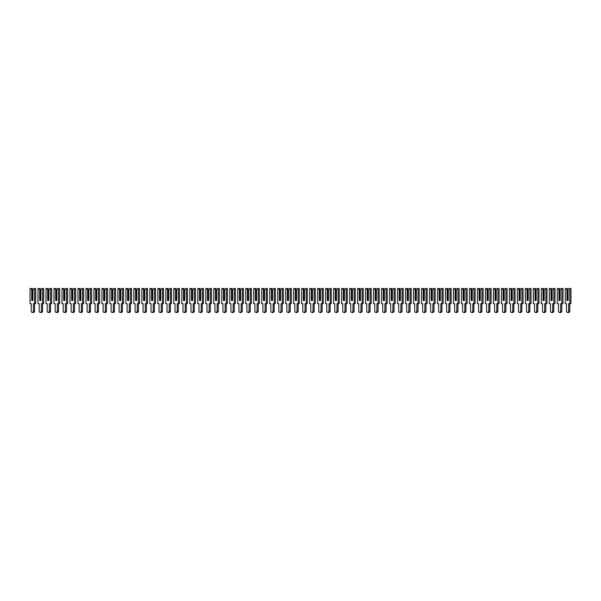 <?xml version="1.0" encoding="UTF-8"?>
<svg xmlns="http://www.w3.org/2000/svg" width="601" height="601" viewBox="0 0 601 601"><rect width="100%" height="100%" fill="white"/><g stroke="black" fill="none" stroke-linecap="round" stroke-linejoin="round"><path stroke-width="0.9" d="M32.875 289.795L33.776 288.518L34.573 288.518L34.573 303.693L33.408 303.693L33.408 310.927A1.555 1.104 90 0 1 32.311 312.482A1.555 1.104 90 0 1 31.207 310.927L31.207 303.693L30.05 303.693L30.05 288.518L31.973 288.518L32.875 289.795L32.875 300.5L32.138 300.5L32.138 290.073L31.748 289.795L31.748 300.5L32.875 300.5L32.875 290.073L32.138 290.073M30.839 288.518L31.748 289.795M34.573 288.518L35.699 288.518L35.699 303.693L34.573 303.693L34.542 310.927A1.555 1.104 90 0 1 33.438 312.482L32.311 312.482M40.86 289.795L41.77 288.518L42.558 288.518L42.558 303.693L41.401 303.693L41.401 310.927A1.555 1.104 90 0 1 40.297 312.482A1.555 1.104 90 0 1 39.2 310.927L39.2 303.693L38.036 303.693L38.036 288.518L39.959 288.518L40.86 289.795L40.86 300.5L40.132 300.5L40.132 290.073L39.734 289.795L39.734 300.5L40.86 300.5L40.86 290.073L40.132 290.073M38.832 288.518L39.734 289.795M42.558 288.518L43.685 288.518L43.685 303.693L42.558 303.693M42.528 303.693L42.528 310.927A1.555 1.104 90 0 1 41.431 312.482L40.297 312.482M48.854 289.795L49.755 288.518L50.544 288.518L50.544 303.693L49.387 303.693L49.387 310.927A1.555 1.104 90 0 1 48.29 312.482A1.555 1.104 90 0 1 47.186 310.927L47.186 303.693L46.029 303.693L46.029 288.518L47.945 288.518L48.854 289.795L48.854 300.5L48.118 300.5L48.118 290.073L47.719 289.795L47.719 300.5L48.854 300.5L48.854 290.073L48.118 290.073M46.818 288.518L47.719 289.795M50.544 288.518L51.678 288.518L51.678 303.693L50.544 303.693M50.522 303.693L50.522 310.927A1.555 1.104 90 0 1 49.417 312.482L48.29 312.482M56.84 289.795L57.741 288.518L58.537 288.518L58.537 303.693L57.38 303.693L57.38 310.927A1.555 1.104 90 0 1 56.276 312.482A1.555 1.104 90 0 1 55.172 310.927L55.172 303.693L54.015 303.693L54.015 288.518L55.938 288.518L56.84 289.795L56.84 300.5L56.103 300.5L56.103 290.073L55.713 289.795L55.713 300.5L56.84 300.5L56.84 290.073L56.103 290.073M54.804 288.518L55.713 289.795M58.537 288.518L59.664 288.518L59.664 303.693L58.537 303.693L58.507 310.927A1.555 1.104 90 0 1 57.403 312.482L56.276 312.482M64.833 289.795L65.734 288.518L66.523 288.518L66.523 303.693L65.366 303.693L65.366 310.927A1.555 1.104 90 0 1 64.262 312.482A1.555 1.104 90 0 1 63.165 310.927L63.165 303.693L62.008 303.693L62.008 288.518L63.924 288.518L64.833 289.795L64.833 300.5L64.097 300.5L64.097 290.073L63.698 289.795L63.698 300.5L64.833 300.5L64.833 290.073L64.097 290.073M62.797 288.518L63.698 289.795M66.523 288.518L67.658 288.518L67.658 303.693L66.523 303.693M66.493 303.693L66.493 310.927A1.555 1.104 90 0 1 65.396 312.482L64.262 312.482M72.819 289.795L73.72 288.518L74.516 288.518L74.516 303.693L73.352 303.693L73.352 310.927A1.555 1.104 90 0 1 72.255 312.482A1.555 1.104 90 0 1 71.151 310.927L71.151 303.693L69.994 303.693L69.994 288.518L71.917 288.518L72.819 289.795L72.819 300.5L72.082 300.5L72.082 290.073L71.692 289.795L71.692 300.5L72.819 300.5L72.819 290.073L72.082 290.073M70.783 288.518L71.692 289.795M74.516 288.518L75.643 288.518L75.643 303.693L74.516 303.693M74.486 303.693L74.486 310.927A1.555 1.104 90 0 1 73.382 312.482L72.255 312.482M80.804 289.795L81.713 288.518L82.502 288.518L82.502 303.693L81.345 303.693L81.345 310.927A1.555 1.104 90 0 1 80.241 312.482A1.555 1.104 90 0 1 79.144 310.927L79.144 303.693L77.98 303.693L77.98 288.518L79.903 288.518L80.804 289.795L80.804 300.5L80.076 300.5L80.076 290.073L79.678 289.795L79.678 300.5L80.804 300.5L80.804 290.073L80.076 290.073M78.776 288.518L79.678 289.795M82.502 288.518L83.629 288.518L83.629 303.693L82.502 303.693L82.472 310.927A1.555 1.104 90 0 1 81.375 312.482L80.241 312.482M88.798 289.795L89.699 288.518L90.488 288.518L90.488 303.693L89.331 303.693L89.331 310.927A1.555 1.104 90 0 1 88.234 312.482A1.555 1.104 90 0 1 87.13 310.927L87.13 303.693L85.973 303.693L85.973 288.518L87.889 288.518L88.798 289.795L88.798 300.5L88.062 300.5L88.062 290.073L87.663 289.795L87.663 300.5L88.798 300.5L88.798 290.073L88.062 290.073M86.762 288.518L87.663 289.795M90.488 288.518L91.622 288.518L91.622 303.693L90.488 303.693M90.466 303.693L90.466 310.927A1.555 1.104 90 0 1 89.361 312.482L88.234 312.482M96.784 289.795L97.693 288.518L98.481 288.518L98.481 303.693L97.324 303.693L97.324 310.927A1.555 1.104 90 0 1 96.22 312.482A1.555 1.104 90 0 1 95.116 310.927L95.116 303.693L93.959 303.693L93.959 288.518L95.882 288.518L96.784 289.795L96.784 300.5L96.047 300.5L96.047 290.073L95.657 289.795L95.657 300.5L96.784 300.5L96.784 290.073L96.047 290.073M94.755 288.518L95.657 289.795M98.481 288.518L99.608 288.518L99.608 303.693L98.481 303.693M98.451 303.693L98.451 310.927A1.555 1.104 90 0 1 97.347 312.482L96.22 312.482M104.777 289.795L105.678 288.518L106.467 288.518L106.467 303.693L105.31 303.693L105.31 310.927A1.555 1.104 90 0 1 104.206 312.482A1.555 1.104 90 0 1 103.109 310.927L103.109 303.693L101.952 303.693L101.952 288.518L103.868 288.518L104.777 289.795L104.777 300.5L104.041 300.5L104.041 290.073L103.642 289.795L103.642 300.5L104.777 300.5L104.777 290.073L104.041 290.073M102.741 288.518L103.642 289.795M106.467 288.518L107.602 288.518L107.602 303.693L106.467 303.693L106.437 310.927A1.555 1.104 90 0 1 105.34 312.482L104.206 312.482M112.763 289.795L113.664 288.518L114.46 288.518L114.46 303.693L113.296 303.693L113.296 310.927A1.555 1.104 90 0 1 112.199 312.482A1.555 1.104 90 0 1 111.095 310.927L111.095 303.693L109.938 303.693L109.938 288.518L111.861 288.518L112.763 289.795L112.763 300.5L112.026 300.5L112.026 290.073L111.636 289.795L111.636 300.5L112.763 300.5L112.763 290.073L112.026 290.073M110.727 288.518L111.636 289.795M114.46 288.518L115.587 288.518L115.587 303.693L114.46 303.693M114.43 303.693L114.43 310.927A1.555 1.104 90 0 1 113.326 312.482L112.199 312.482M120.748 289.795L121.657 288.518L122.446 288.518L122.446 303.693L121.289 303.693L121.289 310.927A1.555 1.104 90 0 1 120.185 312.482A1.555 1.104 90 0 1 119.088 310.927L119.088 303.693L117.924 303.693L117.924 288.518L119.847 288.518L120.748 289.795L120.748 300.5L120.02 300.5L120.02 290.073L119.622 289.795L119.622 300.5L120.748 300.5L120.748 290.073L120.02 290.073M118.72 288.518L119.622 289.795M122.446 288.518L123.573 288.518L123.573 303.693L122.446 303.693M122.416 303.693L122.416 310.927A1.555 1.104 90 0 1 121.319 312.482L120.185 312.482M128.742 289.795L129.643 288.518L130.432 288.518L130.432 303.693L129.275 303.693L129.275 310.927A1.555 1.104 90 0 1 128.178 312.482A1.555 1.104 90 0 1 127.074 310.927L127.074 303.693L125.917 303.693L125.917 288.518L127.84 288.518L128.742 289.795L128.742 300.5L128.005 300.5L128.005 290.073L127.607 289.795L127.607 300.5L128.742 300.5L128.742 290.073L128.005 290.073M126.706 288.518L127.607 289.795M130.432 288.518L131.566 288.518L131.566 303.693L130.432 303.693L130.409 310.927A1.555 1.104 90 0 1 129.305 312.482L128.178 312.482M136.727 289.795L137.637 288.518L138.425 288.518L138.425 303.693L137.268 303.693L137.268 310.927A1.555 1.104 90 0 1 136.164 312.482A1.555 1.104 90 0 1 135.06 310.927L135.06 303.693L133.903 303.693L133.903 288.518L135.826 288.518L136.727 289.795L136.727 300.5L135.991 300.5L135.991 290.073L135.601 289.795L135.601 300.5L136.727 300.5L136.727 290.073L135.991 290.073M134.699 288.518L135.601 289.795M138.425 288.518L139.552 288.518L139.552 303.693L138.425 303.693M138.395 303.693L138.395 310.927A1.555 1.104 90 0 1 137.291 312.482L136.164 312.482M144.721 289.795L145.622 288.518L146.411 288.518L146.411 303.693L145.254 303.693L145.254 310.927A1.555 1.104 90 0 1 144.15 312.482A1.555 1.104 90 0 1 143.053 310.927L143.053 303.693L141.896 303.693L141.896 288.518L143.812 288.518L144.721 289.795L144.721 300.5L143.985 300.5L143.985 290.073L143.586 289.795L143.586 300.5L144.721 300.5L144.721 290.073L143.985 290.073M142.685 288.518L143.586 289.795M146.411 288.518L147.546 288.518L147.546 303.693L146.411 303.693M146.381 303.693L146.381 310.927A1.555 1.104 90 0 1 145.284 312.482L144.15 312.482M152.707 289.795L153.608 288.518L154.404 288.518L154.404 303.693L153.24 303.693L153.24 310.927A1.555 1.104 90 0 1 152.143 312.482A1.555 1.104 90 0 1 151.039 310.927L151.039 303.693L149.882 303.693L149.882 288.518L151.805 288.518L152.707 289.795L152.707 300.5L151.97 300.5L151.97 290.073L151.58 289.795L151.58 300.5L152.707 300.5L152.707 290.073L151.97 290.073M150.671 288.518L151.58 289.795M154.404 288.518L155.531 288.518L155.531 303.693L154.404 303.693M154.374 303.693L154.374 310.927A1.555 1.104 90 0 1 153.27 312.482L152.143 312.482M160.692 289.795L161.601 288.518L162.39 288.518L162.39 303.693L161.233 303.693L161.233 310.927A1.555 1.104 90 0 1 160.129 312.482A1.555 1.104 90 0 1 159.032 310.927L159.032 303.693L157.868 303.693L157.868 288.518L159.791 288.518L160.692 289.795L160.692 300.5L159.964 300.5L159.964 290.073L159.565 289.795L159.565 300.5L160.692 300.5L160.692 290.073L159.964 290.073M158.664 288.518L159.565 289.795M162.39 288.518L163.517 288.518L163.517 303.693L162.39 303.693M162.36 303.693L162.36 310.927A1.555 1.104 90 0 1 161.263 312.482L160.129 312.482M168.686 289.795L169.587 288.518L170.376 288.518L170.376 303.693L169.219 303.693L169.219 310.927A1.555 1.104 90 0 1 168.122 312.482A1.555 1.104 90 0 1 167.018 310.927L167.018 303.693L165.861 303.693L165.861 288.518L167.784 288.518L168.686 289.795L168.686 300.5L167.949 300.5L167.949 290.073L167.551 289.795L167.551 300.5L168.686 300.5L168.686 290.073L167.949 290.073M166.65 288.518L167.551 289.795M170.376 288.518L171.51 288.518L171.51 303.693L170.376 303.693M170.353 303.693L170.353 310.927A1.555 1.104 90 0 1 169.249 312.482L168.122 312.482M176.671 289.795L177.58 288.518L178.369 288.518L178.369 303.693L177.212 303.693L177.212 310.927A1.555 1.104 90 0 1 176.108 312.482A1.555 1.104 90 0 1 175.004 310.927L175.004 303.693L173.847 303.693L173.847 288.518L175.77 288.518L176.671 289.795L176.671 300.5L175.935 300.5L175.935 290.073L175.545 289.795L175.545 300.5L176.671 300.5L176.671 290.073L175.935 290.073M174.643 288.518L175.545 289.795M178.369 288.518L179.496 288.518L179.496 303.693L178.369 303.693M178.339 303.693L178.339 310.927A1.555 1.104 90 0 1 177.235 312.482L176.108 312.482M184.665 289.795L185.566 288.518L186.355 288.518L186.355 303.693L185.198 303.693L185.198 310.927A1.555 1.104 90 0 1 184.094 312.482A1.555 1.104 90 0 1 182.997 310.927L182.997 303.693L181.84 303.693L181.84 288.518L183.756 288.518L184.665 289.795L184.665 300.5L183.929 300.5L183.929 290.073L183.53 289.795L183.53 300.5L184.665 300.5L184.665 290.073L183.929 290.073M182.629 288.518L183.53 289.795M186.355 288.518L187.489 288.518L187.489 303.693L186.355 303.693M186.325 303.693L186.325 310.927A1.555 1.104 90 0 1 185.228 312.482L184.094 312.482M192.651 289.795L193.552 288.518L194.348 288.518L194.348 303.693L193.184 303.693L193.184 310.927A1.555 1.104 90 0 1 192.087 312.482A1.555 1.104 90 0 1 190.983 310.927L190.983 303.693L189.826 303.693L189.826 288.518L191.749 288.518L192.651 289.795L192.651 300.5L191.914 300.5L191.914 290.073L191.524 289.795L191.524 300.5L192.651 300.5L192.651 290.073L191.914 290.073M190.615 288.518L191.524 289.795M194.348 288.518L195.475 288.518L195.475 303.693L194.348 303.693M194.318 303.693L194.318 310.927A1.555 1.104 90 0 1 193.214 312.482L192.087 312.482M200.636 289.795L201.545 288.518L202.334 288.518L202.334 303.693L201.177 303.693L201.177 310.927A1.555 1.104 90 0 1 200.073 312.482A1.555 1.104 90 0 1 198.976 310.927L198.976 303.693L197.812 303.693L197.812 288.518L199.735 288.518L200.636 289.795L200.636 300.5L199.908 300.5L199.908 290.073L199.509 289.795L199.509 300.5L200.636 300.5L200.636 290.073L199.908 290.073M198.608 288.518L199.509 289.795M202.334 288.518L203.461 288.518L203.461 303.693L202.334 303.693M202.304 303.693L202.304 310.927A1.555 1.104 90 0 1 201.207 312.482L200.073 312.482M208.63 289.795L209.531 288.518L210.32 288.518L210.32 303.693L209.163 303.693L209.163 310.927A1.555 1.104 90 0 1 208.066 312.482A1.555 1.104 90 0 1 206.962 310.927L206.962 303.693L205.805 303.693L205.805 288.518L207.728 288.518L208.63 289.795L208.63 300.5L207.893 300.5L207.893 290.073L207.495 289.795L207.495 300.5L208.63 300.5L208.63 290.073L207.893 290.073M206.594 288.518L207.495 289.795M210.32 288.518L211.454 288.518L211.454 303.693L210.32 303.693L210.297 310.927A1.555 1.104 90 0 1 209.193 312.482L208.066 312.482M216.615 289.795L217.524 288.518L218.313 288.518L218.313 303.693L217.156 303.693L217.156 310.927A1.555 1.104 90 0 1 216.052 312.482A1.555 1.104 90 0 1 214.948 310.927L214.948 303.693L213.791 303.693L213.791 288.518L215.714 288.518L216.615 289.795L216.615 300.5L215.887 300.5L215.887 290.073L215.489 289.795L215.489 300.5L216.615 300.5L216.615 290.073L215.887 290.073M214.587 288.518L215.489 289.795M218.313 288.518L219.44 288.518L219.44 303.693L218.313 303.693M218.283 303.693L218.283 310.927A1.555 1.104 90 0 1 217.179 312.482L216.052 312.482M224.609 289.795L225.51 288.518L226.299 288.518L226.299 303.693L225.142 303.693L225.142 310.927A1.555 1.104 90 0 1 224.038 312.482A1.555 1.104 90 0 1 222.941 310.927L222.941 303.693L221.784 303.693L221.784 288.518L223.7 288.518L224.609 289.795L224.609 300.5L223.873 300.5L223.873 290.073L223.474 289.795L223.474 300.5L224.609 300.5L224.609 290.073L223.873 290.073M222.573 288.518L223.474 289.795M226.299 288.518L227.433 288.518L227.433 303.693L226.299 303.693M226.269 303.693L226.269 310.927A1.555 1.104 90 0 1 225.172 312.482L224.038 312.482M232.595 289.795L233.496 288.518L234.292 288.518L234.292 303.693L233.135 303.693L233.135 310.927A1.555 1.104 90 0 1 232.031 312.482A1.555 1.104 90 0 1 230.927 310.927L230.927 303.693L229.77 303.693L229.77 288.518L231.693 288.518L232.595 289.795L232.595 300.5L231.858 300.5L231.858 290.073L231.468 289.795L231.468 300.5L232.595 300.5L232.595 290.073L231.858 290.073M230.559 288.518L231.468 289.795M234.292 288.518L235.419 288.518L235.419 303.693L234.292 303.693L234.262 310.927A1.555 1.104 90 0 1 233.158 312.482L232.031 312.482M240.58 289.795L241.489 288.518L242.278 288.518L242.278 303.693L241.121 303.693L241.121 310.927A1.555 1.104 90 0 1 240.017 312.482A1.555 1.104 90 0 1 238.92 310.927L238.92 303.693L237.763 303.693L237.763 288.518L239.679 288.518L240.58 289.795L240.58 300.5L239.852 300.5L239.852 290.073L239.453 289.795L239.453 300.5L240.58 300.5L240.58 290.073L239.852 290.073M238.552 288.518L239.453 289.795M242.278 288.518L243.405 288.518L243.405 303.693L242.278 303.693M242.248 303.693L242.248 310.927A1.555 1.104 90 0 1 241.151 312.482L240.017 312.482M248.574 289.795L249.475 288.518L250.264 288.518L250.264 303.693L249.107 303.693L249.107 310.927A1.555 1.104 90 0 1 248.01 312.482A1.555 1.104 90 0 1 246.906 310.927L246.906 303.693L245.749 303.693L245.749 288.518L247.672 288.518L248.574 289.795L248.574 300.5L247.837 300.5L247.837 290.073L247.439 289.795L247.439 300.5L248.574 300.5L248.574 290.073L247.837 290.073M246.538 288.518L247.439 289.795M250.264 288.518L251.398 288.518L251.398 303.693L250.264 303.693M250.241 303.693L250.241 310.927A1.555 1.104 90 0 1 249.137 312.482L248.01 312.482M256.559 289.795L257.468 288.518L258.257 288.518L258.257 303.693L257.1 303.693L257.1 310.927A1.555 1.104 90 0 1 255.996 312.482A1.555 1.104 90 0 1 254.892 310.927L254.892 303.693L253.735 303.693L253.735 288.518L255.658 288.518L256.559 289.795L256.559 300.5L255.831 300.5L255.831 290.073L255.433 289.795L255.433 300.5L256.559 300.5L256.559 290.073L255.831 290.073M254.531 288.518L255.433 289.795M258.257 288.518L259.384 288.518L259.384 303.693L258.257 303.693L258.227 310.927A1.555 1.104 90 0 1 257.123 312.482L255.996 312.482M264.553 289.795L265.454 288.518L266.243 288.518L266.243 303.693L265.086 303.693L265.086 310.927A1.555 1.104 90 0 1 263.982 312.482A1.555 1.104 90 0 1 262.885 310.927L262.885 303.693L261.728 303.693L261.728 288.518L263.644 288.518L264.553 289.795L264.553 300.5L263.816 300.5L263.816 290.073L263.418 289.795L263.418 300.5L264.553 300.5L264.553 290.073L263.816 290.073M262.517 288.518L263.418 289.795M266.243 288.518L267.377 288.518L267.377 303.693L266.243 303.693M266.22 303.693L266.22 310.927A1.555 1.104 90 0 1 265.116 312.482L263.982 312.482M272.538 289.795L273.44 288.518L274.236 288.518L274.236 303.693L273.079 303.693L273.079 310.927A1.555 1.104 90 0 1 271.975 312.482A1.555 1.104 90 0 1 270.871 310.927L270.871 303.693L269.714 303.693L269.714 288.518L271.637 288.518L272.538 289.795L272.538 300.5L271.802 300.5L271.802 290.073L271.412 289.795L271.412 300.5L272.538 300.5L272.538 290.073L271.802 290.073M270.503 288.518L271.412 289.795M274.236 288.518L275.363 288.518L275.363 303.693L274.236 303.693M274.206 303.693L274.206 310.927A1.555 1.104 90 0 1 273.102 312.482L271.975 312.482M280.524 289.795L281.433 288.518L282.222 288.518L282.222 303.693L281.065 303.693L281.065 310.927A1.555 1.104 90 0 1 279.961 312.482A1.555 1.104 90 0 1 278.864 310.927L278.864 303.693L277.707 303.693L277.707 288.518L279.623 288.518L280.524 289.795L280.524 300.5L279.796 300.5L279.796 290.073L279.397 289.795L279.397 300.5L280.524 300.5L280.524 290.073L279.796 290.073M278.496 288.518L279.397 289.795M282.222 288.518L283.349 288.518L283.349 303.693L282.222 303.693L282.192 310.927A1.555 1.104 90 0 1 281.095 312.482L279.961 312.482M288.518 289.795L289.419 288.518L290.208 288.518L290.208 303.693L289.051 303.693L289.051 310.927A1.555 1.104 90 0 1 287.954 312.482A1.555 1.104 90 0 1 286.85 310.927L286.85 303.693L285.693 303.693L285.693 288.518L287.616 288.518L288.518 289.795L288.518 300.5L287.781 300.5L287.781 290.073L287.391 289.795L287.391 300.5L288.518 300.5L288.518 290.073L287.781 290.073M286.482 288.518L287.391 289.795M290.208 288.518L291.342 288.518L291.342 303.693L290.208 303.693M290.185 303.693L290.185 310.927A1.555 1.104 90 0 1 289.081 312.482L287.954 312.482M296.503 289.795L297.412 288.518L298.201 288.518L298.201 303.693L297.044 303.693L297.044 310.927A1.555 1.104 90 0 1 295.94 312.482A1.555 1.104 90 0 1 294.836 310.927L294.836 303.693L293.679 303.693L293.679 288.518L295.602 288.518L296.503 289.795L296.503 300.5L295.775 300.5L295.775 290.073L295.376 289.795L295.376 300.5L296.503 300.5L296.503 290.073L295.775 290.073M294.475 288.518L295.376 289.795M298.201 288.518L299.328 288.518L299.328 303.693L298.201 303.693M298.171 303.693L298.171 310.927A1.555 1.104 90 0 1 297.067 312.482L295.94 312.482M304.497 289.795L305.398 288.518L306.187 288.518L306.187 303.693L305.03 303.693L305.03 310.927A1.555 1.104 90 0 1 303.933 312.482A1.555 1.104 90 0 1 302.829 310.927L302.829 303.693L301.672 303.693L301.672 288.518L303.588 288.518L304.497 289.795L304.497 300.5L303.76 300.5L303.76 290.073L303.362 289.795L303.362 300.5L304.497 300.5L304.497 290.073L303.76 290.073M302.461 288.518L303.362 289.795M306.187 288.518L307.321 288.518L307.321 303.693L306.187 303.693L306.164 310.927A1.555 1.104 90 0 1 305.06 312.482L303.933 312.482M312.482 289.795L313.384 288.518L314.18 288.518L314.18 303.693L313.023 303.693L313.023 310.927A1.555 1.104 90 0 1 311.919 312.482A1.555 1.104 90 0 1 310.815 310.927L310.815 303.693L309.658 303.693L309.658 288.518L311.581 288.518L312.482 289.795L312.482 300.5L311.746 300.5L311.746 290.073L311.356 289.795L311.356 300.5L312.482 300.5L312.482 290.073L311.746 290.073M310.447 288.518L311.356 289.795M314.18 288.518L315.307 288.518L315.307 303.693L314.18 303.693M314.15 303.693L314.15 310.927A1.555 1.104 90 0 1 313.046 312.482L311.919 312.482M320.476 289.795L321.377 288.518L322.166 288.518L322.166 303.693L321.009 303.693L321.009 310.927A1.555 1.104 90 0 1 319.905 312.482A1.555 1.104 90 0 1 318.808 310.927L318.808 303.693L317.651 303.693L317.651 288.518L319.567 288.518L320.476 289.795L320.476 300.5L319.74 300.5L319.74 290.073L319.341 289.795L319.341 300.5L320.476 300.5L320.476 290.073L319.74 290.073M318.44 288.518L319.341 289.795M322.166 288.518L323.293 288.518L323.293 303.693L322.166 303.693M322.136 303.693L322.136 310.927A1.555 1.104 90 0 1 321.039 312.482L319.905 312.482M328.462 289.795L329.363 288.518L330.152 288.518L330.152 303.693L328.995 303.693L328.995 310.927A1.555 1.104 90 0 1 327.898 312.482A1.555 1.104 90 0 1 326.794 310.927L326.794 303.693L325.637 303.693L325.637 288.518L327.56 288.518L328.462 289.795L328.462 300.5L327.725 300.5L327.725 290.073L327.335 289.795L327.335 300.5L328.462 300.5L328.462 290.073L327.725 290.073M326.426 288.518L327.335 289.795M330.152 288.518L331.286 288.518L331.286 303.693L330.152 303.693L330.129 310.927A1.555 1.104 90 0 1 329.025 312.482L327.898 312.482M336.447 289.795L337.356 288.518L338.145 288.518L338.145 303.693L336.988 303.693L336.988 310.927A1.555 1.104 90 0 1 335.884 312.482A1.555 1.104 90 0 1 334.78 310.927L334.78 303.693L333.623 303.693L333.623 288.518L335.546 288.518L336.447 289.795L336.447 300.5L335.719 300.5L335.719 290.073L335.32 289.795L335.32 300.5L336.447 300.5L336.447 290.073L335.719 290.073M334.419 288.518L335.32 289.795M338.145 288.518L339.272 288.518L339.272 303.693L338.145 303.693M338.115 303.693L338.115 310.927A1.555 1.104 90 0 1 337.018 312.482L335.884 312.482M344.441 289.795L345.342 288.518L346.131 288.518L346.131 303.693L344.974 303.693L344.974 310.927A1.555 1.104 90 0 1 343.877 312.482A1.555 1.104 90 0 1 342.773 310.927L342.773 303.693L341.616 303.693L341.616 288.518L343.532 288.518L344.441 289.795L344.441 300.5L343.704 300.5L343.704 290.073L343.306 289.795L343.306 300.5L344.441 300.5L344.441 290.073L343.704 290.073M342.405 288.518L343.306 289.795M346.131 288.518L347.265 288.518L347.265 303.693L346.131 303.693M346.108 303.693L346.108 310.927A1.555 1.104 90 0 1 345.004 312.482L343.877 312.482M352.426 289.795L353.328 288.518L354.124 288.518L354.124 303.693L352.967 303.693L352.967 310.927A1.555 1.104 90 0 1 351.863 312.482A1.555 1.104 90 0 1 350.759 310.927L350.759 303.693L349.602 303.693L349.602 288.518L351.525 288.518L352.426 289.795L352.426 300.5L351.69 300.5L351.69 290.073L351.3 289.795L351.3 300.5L352.426 300.5L352.426 290.073L351.69 290.073M350.391 288.518L351.3 289.795M354.124 288.518L355.251 288.518L355.251 303.693L354.124 303.693M354.094 303.693L354.094 310.927A1.555 1.104 90 0 1 352.99 312.482L351.863 312.482M360.42 289.795L361.321 288.518L362.11 288.518L362.11 303.693L360.953 303.693L360.953 310.927A1.555 1.104 90 0 1 359.849 312.482A1.555 1.104 90 0 1 358.752 310.927L358.752 303.693L357.595 303.693L357.595 288.518L359.511 288.518L360.42 289.795L360.42 300.5L359.683 300.5L359.683 290.073L359.285 289.795L359.285 300.5L360.42 300.5L360.42 290.073L359.683 290.073M358.384 288.518L359.285 289.795M362.11 288.518L363.237 288.518L363.237 303.693L362.11 303.693M362.08 303.693L362.08 310.927A1.555 1.104 90 0 1 360.983 312.482L359.849 312.482M368.405 289.795L369.307 288.518L370.103 288.518L370.103 303.693L368.939 303.693L368.939 310.927A1.555 1.104 90 0 1 367.842 312.482A1.555 1.104 90 0 1 366.738 310.927L366.738 303.693L365.581 303.693L365.581 288.518L367.504 288.518L368.405 289.795L368.405 300.5L367.669 300.5L367.669 290.073L367.279 289.795L367.279 300.5L368.405 300.5L368.405 290.073L367.669 290.073M366.37 288.518L367.279 289.795M370.103 288.518L371.23 288.518L371.23 303.693L370.103 303.693M370.073 303.693L370.073 310.927A1.555 1.104 90 0 1 368.969 312.482L367.842 312.482M376.391 289.795L377.3 288.518L378.089 288.518L378.089 303.693L376.932 303.693L376.932 310.927A1.555 1.104 90 0 1 375.828 312.482A1.555 1.104 90 0 1 374.731 310.927L374.731 303.693L373.567 303.693L373.567 288.518L375.49 288.518L376.391 289.795L376.391 300.5L375.663 300.5L375.663 290.073L375.264 289.795L375.264 300.5L376.391 300.5L376.391 290.073L375.663 290.073M374.363 288.518L375.264 289.795M378.089 288.518L379.216 288.518L379.216 303.693L378.089 303.693M378.059 303.693L378.059 310.927A1.555 1.104 90 0 1 376.962 312.482L375.828 312.482M384.385 289.795L385.286 288.518L386.075 288.518L386.075 303.693L384.918 303.693L384.918 310.927A1.555 1.104 90 0 1 383.821 312.482A1.555 1.104 90 0 1 382.717 310.927L382.717 303.693L381.56 303.693L381.56 288.518L383.476 288.518L384.385 289.795L384.385 300.5L383.648 300.5L383.648 290.073L383.25 289.795L383.25 300.5L384.385 300.5L384.385 290.073L383.648 290.073M382.349 288.518L383.25 289.795M386.075 288.518L387.209 288.518L387.209 303.693L386.075 303.693L386.052 310.927A1.555 1.104 90 0 1 384.948 312.482L383.821 312.482M392.37 289.795L393.272 288.518L394.068 288.518L394.068 303.693L392.911 303.693L392.911 310.927A1.555 1.104 90 0 1 391.807 312.482A1.555 1.104 90 0 1 390.703 310.927L390.703 303.693L389.546 303.693L389.546 288.518L391.469 288.518L392.37 289.795L392.37 300.5L391.634 300.5L391.634 290.073L391.243 289.795L391.243 300.5L392.37 300.5L392.37 290.073L391.634 290.073M390.334 288.518L391.243 289.795M394.068 288.518L395.195 288.518L395.195 303.693L394.068 303.693M394.038 303.693L394.038 310.927A1.555 1.104 90 0 1 392.934 312.482L391.807 312.482M400.364 289.795L401.265 288.518L402.054 288.518L402.054 303.693L400.897 303.693L400.897 310.927A1.555 1.104 90 0 1 399.793 312.482A1.555 1.104 90 0 1 398.696 310.927L398.696 303.693L397.539 303.693L397.539 288.518L399.455 288.518L400.364 289.795L400.364 300.5L399.627 300.5L399.627 290.073L399.229 289.795L399.229 300.5L400.364 300.5L400.364 290.073L399.627 290.073M398.328 288.518L399.229 289.795M402.054 288.518L403.188 288.518L403.188 303.693L402.054 303.693M402.024 303.693L402.024 310.927A1.555 1.104 90 0 1 400.927 312.482L399.793 312.482M408.349 289.795L409.251 288.518L410.047 288.518L410.047 303.693L408.883 303.693L408.883 310.927A1.555 1.104 90 0 1 407.786 312.482A1.555 1.104 90 0 1 406.682 310.927L406.682 303.693L405.525 303.693L405.525 288.518L407.448 288.518L408.349 289.795L408.349 300.5L407.613 300.5L407.613 290.073L407.223 289.795L407.223 300.5L408.349 300.5L408.349 290.073L407.613 290.073M406.314 288.518L407.223 289.795M410.047 288.518L411.174 288.518L411.174 303.693L410.047 303.693L410.017 310.927A1.555 1.104 90 0 1 408.913 312.482L407.786 312.482M416.335 289.795L417.244 288.518L418.033 288.518L418.033 303.693L416.876 303.693L416.876 310.927A1.555 1.104 90 0 1 415.772 312.482A1.555 1.104 90 0 1 414.675 310.927L414.675 303.693L413.511 303.693L413.511 288.518L415.434 288.518L416.335 289.795L416.335 300.5L415.607 300.5L415.607 290.073L415.208 289.795L415.208 300.5L416.335 300.5L416.335 290.073L415.607 290.073M414.307 288.518L415.208 289.795M418.033 288.518L419.16 288.518L419.16 303.693L418.033 303.693M418.003 303.693L418.003 310.927A1.555 1.104 90 0 1 416.906 312.482L415.772 312.482M424.329 289.795L425.23 288.518L426.019 288.518L426.019 303.693L424.862 303.693L424.862 310.927A1.555 1.104 90 0 1 423.765 312.482A1.555 1.104 90 0 1 422.661 310.927L422.661 303.693L421.504 303.693L421.504 288.518L423.42 288.518L424.329 289.795L424.329 300.5L423.592 300.5L423.592 290.073L423.194 289.795L423.194 300.5L424.329 300.5L424.329 290.073L423.592 290.073M422.293 288.518L423.194 289.795M426.019 288.518L427.153 288.518L427.153 303.693L426.019 303.693M425.996 303.693L425.996 310.927A1.555 1.104 90 0 1 424.892 312.482L423.765 312.482M432.314 289.795L433.216 288.518L434.012 288.518L434.012 303.693L432.855 303.693L432.855 310.927A1.555 1.104 90 0 1 431.751 312.482A1.555 1.104 90 0 1 430.647 310.927L430.647 303.693L429.49 303.693L429.49 288.518L431.413 288.518L432.314 289.795L432.314 300.5L431.578 300.5L431.578 290.073L431.187 289.795L431.187 300.5L432.314 300.5L432.314 290.073L431.578 290.073M430.278 288.518L431.187 289.795M434.012 288.518L435.139 288.518L435.139 303.693L434.012 303.693L433.982 310.927A1.555 1.104 90 0 1 432.878 312.482L431.751 312.482M440.308 289.795L441.209 288.518L441.998 288.518L441.998 303.693L440.841 303.693L440.841 310.927A1.555 1.104 90 0 1 439.737 312.482A1.555 1.104 90 0 1 438.64 310.927L438.64 303.693L437.483 303.693L437.483 288.518L439.399 288.518L440.308 289.795L440.308 300.5L439.571 300.5L439.571 290.073L439.173 289.795L439.173 300.5L440.308 300.5L440.308 290.073L439.571 290.073M438.272 288.518L439.173 289.795M441.998 288.518L443.132 288.518L443.132 303.693L441.998 303.693M441.968 303.693L441.968 310.927A1.555 1.104 90 0 1 440.871 312.482L439.737 312.482M448.293 289.795L449.195 288.518L449.991 288.518L449.991 303.693L448.827 303.693L448.827 310.927A1.555 1.104 90 0 1 447.73 312.482A1.555 1.104 90 0 1 446.626 310.927L446.626 303.693L445.469 303.693L445.469 288.518L447.392 288.518L448.293 289.795L448.293 300.5L447.557 300.5L447.557 290.073L447.167 289.795L447.167 300.5L448.293 300.5L448.293 290.073L447.557 290.073M446.258 288.518L447.167 289.795M449.991 288.518L451.118 288.518L451.118 303.693L449.991 303.693M449.961 303.693L449.961 310.927A1.555 1.104 90 0 1 448.857 312.482L447.73 312.482M456.279 289.795L457.188 288.518L457.977 288.518L457.977 303.693L456.82 303.693L456.82 310.927A1.555 1.104 90 0 1 455.716 312.482A1.555 1.104 90 0 1 454.619 310.927L454.619 303.693L453.454 303.693L453.454 288.518L455.378 288.518L456.279 289.795L456.279 300.5L455.55 300.5L455.55 290.073L455.152 289.795L455.152 300.5L456.279 300.5L456.279 290.073L455.55 290.073M454.251 288.518L455.152 289.795M457.977 288.518L459.104 288.518L459.104 303.693L457.977 303.693L457.947 310.927A1.555 1.104 90 0 1 456.85 312.482L455.716 312.482M464.272 289.795L465.174 288.518L465.963 288.518L465.963 303.693L464.806 303.693L464.806 310.927A1.555 1.104 90 0 1 463.709 312.482A1.555 1.104 90 0 1 462.605 310.927L462.605 303.693L461.448 303.693L461.448 288.518L463.363 288.518L464.272 289.795L464.272 300.5L463.536 300.5L463.536 290.073L463.138 289.795L463.138 300.5L464.272 300.5L464.272 290.073L463.536 290.073M462.237 288.518L463.138 289.795M465.963 288.518L467.097 288.518L467.097 303.693L465.963 303.693M465.94 303.693L465.94 310.927A1.555 1.104 90 0 1 464.836 312.482L463.709 312.482M472.258 289.795L473.16 288.518L473.956 288.518L473.956 303.693L472.799 303.693L472.799 310.927A1.555 1.104 90 0 1 471.695 312.482A1.555 1.104 90 0 1 470.591 310.927L470.591 303.693L469.434 303.693L469.434 288.518L471.357 288.518L472.258 289.795L472.258 300.5L471.522 300.5L471.522 290.073L471.131 289.795L471.131 300.5L472.258 300.5L472.258 290.073L471.522 290.073M470.222 288.518L471.131 289.795M473.956 288.518L475.083 288.518L475.083 303.693L473.956 303.693M473.926 303.693L473.926 310.927A1.555 1.104 90 0 1 472.822 312.482L471.695 312.482M480.252 289.795L481.153 288.518L481.942 288.518L481.942 303.693L480.785 303.693L480.785 310.927A1.555 1.104 90 0 1 479.681 312.482A1.555 1.104 90 0 1 478.584 310.927L478.584 303.693L477.427 303.693L477.427 288.518L479.343 288.518L480.252 289.795L480.252 300.5L479.515 300.5L479.515 290.073L479.117 289.795L479.117 300.5L480.252 300.5L480.252 290.073L479.515 290.073M478.216 288.518L479.117 289.795M481.942 288.518L483.076 288.518L483.076 303.693L481.942 303.693L481.912 310.927A1.555 1.104 90 0 1 480.815 312.482L479.681 312.482M488.237 289.795L489.139 288.518L489.935 288.518L489.935 303.693L488.771 303.693L488.771 310.927A1.555 1.104 90 0 1 487.674 312.482A1.555 1.104 90 0 1 486.57 310.927L486.57 303.693L485.413 303.693L485.413 288.518L487.336 288.518L488.237 289.795L488.237 300.5L487.501 300.5L487.501 290.073L487.11 289.795L487.11 300.5L488.237 300.5L488.237 290.073L487.501 290.073M486.201 288.518L487.11 289.795M489.935 288.518L491.062 288.518L491.062 303.693L489.935 303.693M489.905 303.693L489.905 310.927A1.555 1.104 90 0 1 488.801 312.482L487.674 312.482M496.223 289.795L497.132 288.518L497.921 288.518L497.921 303.693L496.764 303.693L496.764 310.927A1.555 1.104 90 0 1 495.66 312.482A1.555 1.104 90 0 1 494.563 310.927L494.563 303.693L493.398 303.693L493.398 288.518L495.322 288.518L496.223 289.795L496.223 300.5L495.494 300.5L495.494 290.073L495.096 289.795L495.096 300.5L496.223 300.5L496.223 290.073L495.494 290.073M494.195 288.518L495.096 289.795M497.921 288.518L499.048 288.518L499.048 303.693L497.921 303.693M497.891 303.693L497.891 310.927A1.555 1.104 90 0 1 496.794 312.482L495.66 312.482M504.216 289.795L505.118 288.518L505.907 288.518L505.907 303.693L504.75 303.693L504.75 310.927A1.555 1.104 90 0 1 503.653 312.482A1.555 1.104 90 0 1 502.549 310.927L502.549 303.693L501.392 303.693L501.392 288.518L503.307 288.518L504.216 289.795L504.216 300.5L503.48 300.5L503.48 290.073L503.082 289.795L503.082 300.5L504.216 300.5L504.216 290.073L503.48 290.073M502.181 288.518L503.082 289.795M505.907 288.518L507.041 288.518L507.041 303.693L505.907 303.693L505.884 310.927A1.555 1.104 90 0 1 504.78 312.482L503.653 312.482M512.202 289.795L513.111 288.518L513.9 288.518L513.9 303.693L512.743 303.693L512.743 310.927A1.555 1.104 90 0 1 511.639 312.482A1.555 1.104 90 0 1 510.534 310.927L510.534 303.693L509.378 303.693L509.378 288.518L511.301 288.518L512.202 289.795L512.202 300.5L511.466 300.5L511.466 290.073L511.075 289.795L511.075 300.5L512.202 300.5L512.202 290.073L511.466 290.073M510.174 288.518L511.075 289.795M513.9 288.518L515.027 288.518L515.027 303.693L513.9 303.693M513.87 303.693L513.87 310.927A1.555 1.104 90 0 1 512.766 312.482L511.639 312.482M520.196 289.795L521.097 288.518L521.886 288.518L521.886 303.693L520.729 303.693L520.729 310.927A1.555 1.104 90 0 1 519.625 312.482A1.555 1.104 90 0 1 518.528 310.927L518.528 303.693L517.371 303.693L517.371 288.518L519.287 288.518L520.196 289.795L520.196 300.5L519.459 300.5L519.459 290.073L519.061 289.795L519.061 300.5L520.196 300.5L520.196 290.073L519.459 290.073M518.16 288.518L519.061 289.795M521.886 288.518L523.02 288.518L523.02 303.693L521.886 303.693M521.856 303.693L521.856 310.927A1.555 1.104 90 0 1 520.759 312.482L519.625 312.482M528.181 289.795L529.083 288.518L529.879 288.518L529.879 303.693L528.715 303.693L528.715 310.927A1.555 1.104 90 0 1 527.618 312.482A1.555 1.104 90 0 1 526.514 310.927L526.514 303.693L525.357 303.693L525.357 288.518L527.28 288.518L528.181 289.795L528.181 300.5L527.445 300.5L527.445 290.073L527.054 289.795L527.054 300.5L528.181 300.5L528.181 290.073L527.445 290.073M526.145 288.518L527.054 289.795M529.879 288.518L531.006 288.518L531.006 303.693L529.879 303.693M529.849 303.693L529.849 310.927A1.555 1.104 90 0 1 528.745 312.482L527.618 312.482M536.167 289.795L537.076 288.518L537.865 288.518L537.865 303.693L536.708 303.693L536.708 310.927A1.555 1.104 90 0 1 535.604 312.482A1.555 1.104 90 0 1 534.507 310.927L534.507 303.693L533.342 303.693L533.342 288.518L535.266 288.518L536.167 289.795L536.167 300.5L535.438 300.5L535.438 290.073L535.04 289.795L535.04 300.5L536.167 300.5L536.167 290.073L535.438 290.073M534.139 288.518L535.04 289.795M537.865 288.518L538.992 288.518L538.992 303.693L537.865 303.693M537.835 303.693L537.835 310.927A1.555 1.104 90 0 1 536.738 312.482L535.604 312.482M544.16 289.795L545.062 288.518L545.851 288.518L545.851 303.693L544.694 303.693L544.694 310.927A1.555 1.104 90 0 1 543.597 312.482A1.555 1.104 90 0 1 542.493 310.927L542.493 303.693L541.336 303.693L541.336 288.518L543.259 288.518L544.16 289.795L544.16 300.5L543.424 300.5L543.424 290.073L543.026 289.795L543.026 300.5L544.16 300.5L544.16 290.073L543.424 290.073M542.125 288.518L543.026 289.795M545.851 288.518L546.985 288.518L546.985 303.693L545.851 303.693M545.828 303.693L545.828 310.927A1.555 1.104 90 0 1 544.724 312.482L543.597 312.482M552.146 289.795L553.055 288.518L553.844 288.518L553.844 303.693L552.687 303.693L552.687 310.927A1.555 1.104 90 0 1 551.583 312.482A1.555 1.104 90 0 1 550.478 310.927L550.478 303.693L549.322 303.693L549.322 288.518L551.245 288.518L552.146 289.795L552.146 300.5L551.41 300.5L551.41 290.073L551.019 289.795L551.019 300.5L552.146 300.5L552.146 290.073L551.41 290.073M550.118 288.518L551.019 289.795M553.844 288.518L554.971 288.518L554.971 303.693L553.844 303.693M553.814 303.693L553.814 310.927A1.555 1.104 90 0 1 552.71 312.482L551.583 312.482M560.14 289.795L561.041 288.518L561.83 288.518L561.83 303.693L560.673 303.693L560.673 310.927A1.555 1.104 90 0 1 559.569 312.482A1.555 1.104 90 0 1 558.472 310.927L558.472 303.693L557.315 303.693L557.315 288.518L559.231 288.518L560.14 289.795L560.14 300.5L559.403 300.5L559.403 290.073L559.005 289.795L559.005 300.5L560.14 300.5L560.14 290.073L559.403 290.073M558.104 288.518L559.005 289.795M561.83 288.518L562.964 288.518L562.964 303.693L561.83 303.693M561.8 303.693L561.8 310.927A1.555 1.104 90 0 1 560.703 312.482L559.569 312.482M568.125 289.795L569.027 288.518L569.823 288.518L569.823 303.693L568.659 303.693L568.659 310.927A1.555 1.104 90 0 1 567.562 312.482A1.555 1.104 90 0 1 566.458 310.927L566.458 303.693L565.301 303.693L565.301 288.518L567.224 288.518L568.125 289.795L568.125 300.5L567.389 300.5L567.389 290.073L566.998 289.795L566.998 300.5L568.125 300.5L568.125 290.073L567.389 290.073M566.089 288.518L566.998 289.795M569.823 288.518L570.95 288.518L570.95 303.693L569.823 303.693M569.793 303.693L569.793 310.927A1.555 1.104 90 0 1 568.689 312.482L567.562 312.482M34.542 310.927L33.408 310.927M42.528 310.927L41.401 310.927M50.522 310.927L49.387 310.927M58.507 310.927L57.38 310.927M66.493 310.927L65.366 310.927M74.486 310.927L73.352 310.927M82.472 310.927L81.345 310.927M90.466 310.927L89.331 310.927M98.451 310.927L97.324 310.927M106.437 310.927L105.31 310.927M114.43 310.927L113.296 310.927M122.416 310.927L121.289 310.927M130.409 310.927L129.275 310.927M138.395 310.927L137.268 310.927M146.381 310.927L145.254 310.927M154.374 310.927L153.24 310.927M162.36 310.927L161.233 310.927M170.353 310.927L169.219 310.927M178.339 310.927L177.212 310.927M186.325 310.927L185.198 310.927M194.318 310.927L193.184 310.927M202.304 310.927L201.177 310.927M210.297 310.927L209.163 310.927M218.283 310.927L217.156 310.927M226.269 310.927L225.142 310.927M234.262 310.927L233.135 310.927M242.248 310.927L241.121 310.927M250.241 310.927L249.107 310.927M258.227 310.927L257.1 310.927M266.22 310.927L265.086 310.927M274.206 310.927L273.079 310.927M282.192 310.927L281.065 310.927M290.185 310.927L289.051 310.927M298.171 310.927L297.044 310.927M306.164 310.927L305.03 310.927M314.15 310.927L313.023 310.927M322.136 310.927L321.009 310.927M330.129 310.927L328.995 310.927M338.115 310.927L336.988 310.927M346.108 310.927L344.974 310.927M354.094 310.927L352.967 310.927M362.08 310.927L360.953 310.927M370.073 310.927L368.939 310.927M378.059 310.927L376.932 310.927M386.052 310.927L384.918 310.927M394.038 310.927L392.911 310.927M402.024 310.927L400.897 310.927M410.017 310.927L408.883 310.927M418.003 310.927L416.876 310.927M425.996 310.927L424.862 310.927M433.982 310.927L432.855 310.927M441.968 310.927L440.841 310.927M449.961 310.927L448.827 310.927M457.947 310.927L456.82 310.927M465.94 310.927L464.806 310.927M473.926 310.927L472.799 310.927M481.912 310.927L480.785 310.927M489.905 310.927L488.771 310.927M497.891 310.927L496.764 310.927M505.884 310.927L504.75 310.927M513.87 310.927L512.743 310.927M521.856 310.927L520.729 310.927M529.849 310.927L528.715 310.927M537.835 310.927L536.708 310.927M545.828 310.927L544.694 310.927M553.814 310.927L552.687 310.927M561.8 310.927L560.673 310.927M569.793 310.927L568.659 310.927"/></g></svg>
